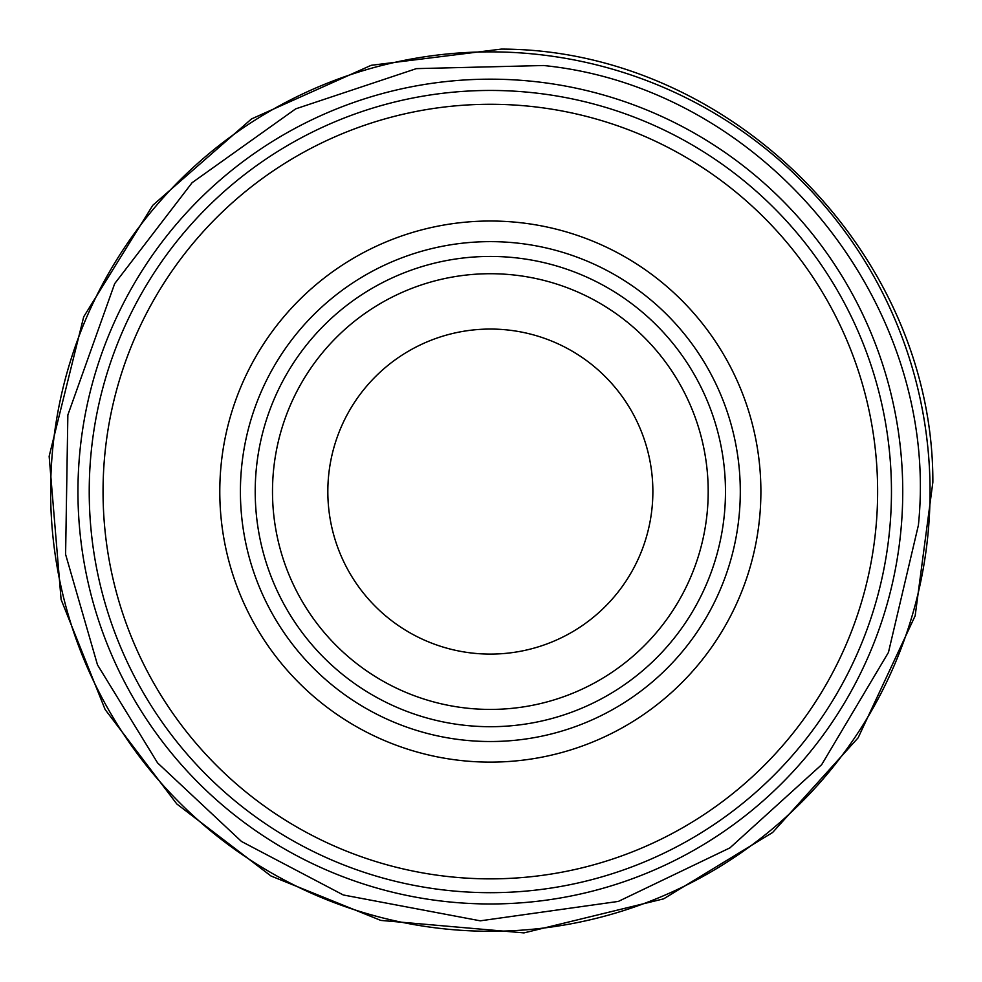 <?xml version="1.0" encoding="UTF-8"?>
<svg xmlns="http://www.w3.org/2000/svg" width="982" height="982" viewBox="0 0 982 982"><rect width="100%" height="100%" fill="white"/><g stroke="black" fill="none" stroke-linecap="round" stroke-linejoin="round"><path stroke-width="1.47" d="M504.478 52.095A439.703 439.703 0 0 0 50.696 484.138A439.703 439.703 0 0 0 489.613 931.28A439.703 439.703 0 0 0 930.015 485.599A439.703 439.703 0 0 0 504.478 52.095M652.87 491.577A162.521 162.521 0 0 1 409.089 632.322A162.521 162.521 0 0 1 409.089 350.832A162.521 162.521 0 0 1 652.87 491.577M708.194 491.577A217.844 217.844 0 0 1 381.421 680.231A217.844 217.844 0 0 1 381.421 302.91A217.844 217.844 0 0 1 708.194 491.577A217.844 217.844 0 0 1 381.421 680.231A217.844 217.844 0 0 1 381.421 302.91A217.844 217.844 0 0 1 708.194 491.577M725.477 491.577A235.14 235.14 0 0 1 372.779 695.207A235.14 235.14 0 0 1 372.779 287.935A235.14 235.14 0 0 1 725.477 491.577M760.89 491.577A270.541 270.541 0 0 1 355.067 725.87A270.541 270.541 0 0 1 355.067 257.272A270.541 270.541 0 0 1 760.89 491.577M877.626 491.577A387.276 387.276 0 0 1 296.699 826.967A387.276 387.276 0 0 1 296.699 156.175A387.276 387.276 0 0 1 877.626 491.577M891.46 491.577A401.11 401.11 0 0 1 289.788 838.947A401.11 401.11 0 0 1 289.788 144.194A401.11 401.11 0 0 1 891.46 491.577M553.247 83.998A412.403 412.403 0 0 0 81.862 434.891A412.403 412.403 0 0 0 439.899 900.875A412.403 412.403 0 0 0 900.371 535.779A412.403 412.403 0 0 0 553.247 83.998M740.293 491.577A249.944 249.944 0 0 1 365.378 708.034A249.944 249.944 0 0 1 365.378 275.12A249.944 249.944 0 0 1 740.293 491.577M932.851 482.272L915.163 615.775L858.145 737.789L772.625 832.491L663.636 898.849L523.995 932.9L380.82 920.416L270.934 875.969L176.797 803.963L105.135 709.544L61.093 599.499L49.149 456.274L83.716 316.769L152.799 205.287L251.49 118.945L371.147 65.315L501.286 49.1C730.461 49.235 933.575 253.098 932.851 482.272M918.391 525.247L888.452 652.416L821.652 764.696L729.957 847.859L618.353 901.415L480.296 920.821L343.283 894.97L241.498 841.476L157.562 762.891L97.488 664.851L65.598 554.376L67.856 414.969L114.685 283.638L192.104 182.689L295.705 108.855L416.38 68.63L543.562 65.512C764.757 87.729 941.173 304.113 918.391 525.247"/></g></svg>
